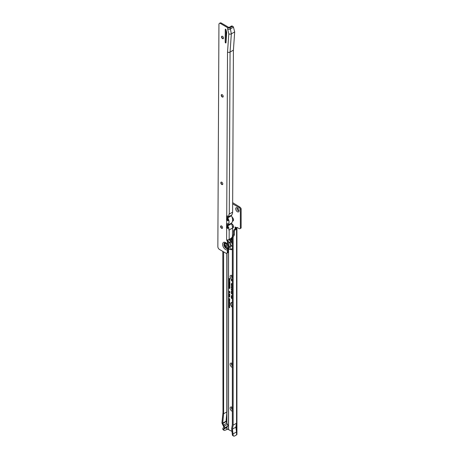<?xml version="1.0" encoding="UTF-8"?>
<svg xmlns="http://www.w3.org/2000/svg" width="459" height="459" viewBox="0 0 459 459"><rect width="100%" height="100%" fill="white"/><g stroke="black" fill="none" stroke-linecap="round" stroke-linejoin="round"><path stroke-width="0.69" d="M232.346 302.774A2.794 1.612 -120 0 0 231.325 303.072A2.794 1.612 -120 0 0 232.346 307.111M232.346 302.561A2.869 1.658 -120 0 0 231.479 302.894A2.869 1.658 -120 0 0 231.405 302.992M232.346 302.464A3.156 1.819 -120 0 0 231.709 302.441A3.156 1.819 -120 0 0 230.757 304.426A3.156 1.819 -120 0 0 232.346 307.415M231.829 302.424A3.081 1.779 -120 0 0 230.986 304.087M232.346 289.342L232.111 289.136A0.602 0.35 -120 0 0 231.577 289.302L231.732 289.933L231.852 289.204L232.346 289.531M232.346 289.095L232.168 288.935A0.895 0.516 -120 0 0 232.002 288.814A0.677 0.39 -120 0 0 231.738 289.009M232.002 288.814A0.895 0.516 -120 0 0 231.646 288.74A0.895 0.516 -120 0 0 231.37 289.181L231.37 289.858L231.938 290.363L231.95 289.48L232.346 289.778M231.772 288.734A0.82 0.476 -120 0 0 231.617 289.101L231.37 289.181M231.938 287.85L231.852 286.904L232.346 287.236M232.346 287.047L232.111 286.835A0.602 0.35 -120 0 0 231.577 287.001L231.732 287.856M232.346 286.8L232.168 286.64A0.895 0.516 -120 0 0 232.002 286.519A0.895 0.516 -120 0 0 231.646 286.439A0.895 0.516 -120 0 0 231.37 286.886L231.37 287.776L231.938 288.281L231.95 287.179L232.346 287.477M231.772 286.433A0.82 0.476 -120 0 0 231.617 286.8L231.617 286.806M231.938 285.257L231.732 284.127L232.346 284.264M232.346 284.075L232.111 283.869A0.602 0.35 -120 0 0 231.577 284.035L231.577 285.412L232.346 286.1M232.346 283.828L232.168 283.668A0.895 0.516 -120 0 0 232.002 283.547A0.677 0.39 -120 0 0 231.738 283.737M232.002 283.547A0.895 0.516 -120 0 0 231.646 283.467A0.895 0.516 -120 0 0 231.37 283.914L231.37 285.475L232.346 286.347M231.772 283.467A0.82 0.476 -120 0 0 231.617 283.828L231.37 283.914M232.346 285.664L231.938 285.303L231.95 284.207L232.346 284.511M232.346 411.264A2.381 1.371 60 0 1 231.841 411.063A2.381 1.371 60 0 1 230.16 408.149A2.381 1.371 60 0 1 231.841 407.173L231.841 407.173A2.381 1.371 60 0 1 232.346 407.558M232.237 407.454A1.4 0.809 -120 0 0 231.835 407.506A1.4 0.809 -120 0 0 231.588 408.504A1.4 0.809 -120 0 0 232.346 409.732M232.346 367.372A2.381 1.371 60 0 1 231.841 367.171A2.381 1.371 60 0 1 230.16 364.257A2.381 1.371 60 0 1 231.841 363.287L231.841 363.287A2.381 1.371 60 0 1 232.346 363.666M232.237 363.568A1.4 0.809 -120 0 0 231.835 363.614A1.4 0.809 -120 0 0 231.588 364.612A1.4 0.809 -120 0 0 232.346 365.84M232.346 279.594A2.381 1.371 60 0 1 231.841 279.388A2.381 1.371 60 0 1 230.16 276.473A2.381 1.371 60 0 1 231.841 275.503L231.841 275.503A2.381 1.371 60 0 1 232.346 275.882M232.237 275.784A1.4 0.809 -120 0 0 231.835 275.836A1.4 0.809 -120 0 0 231.588 276.834A1.4 0.809 -120 0 0 232.346 278.062M231.434 223.665A2.381 1.371 60 0 1 231.841 223.843L231.841 223.843A2.381 1.371 60 0 1 233.528 226.757A2.381 1.371 60 0 1 232.541 227.957M232.237 224.124A1.4 0.809 -120 0 0 231.835 224.17A1.4 0.809 -120 0 0 231.709 224.279M232.38 226.419A1.4 0.809 -120 0 0 232.535 226.528A1.4 0.809 -120 0 0 233.235 226.597A1.4 0.809 -120 0 0 233.482 226.276M237.389 211.725A2.381 1.371 60 0 1 235.702 208.811A2.381 1.371 60 0 1 237.389 207.841L237.389 207.841A2.381 1.371 60 0 1 239.07 210.756A2.381 1.371 60 0 1 237.389 211.725M237.779 208.122A1.4 0.809 -120 0 0 237.378 208.168A1.4 0.809 -120 0 0 237.165 209.293A1.4 0.809 -120 0 0 238.078 210.526A1.4 0.809 -120 0 0 238.778 210.595A1.4 0.809 -120 0 0 239.024 210.274M232.346 409.589A1.4 0.809 60 0 1 231.887 407.483M232.346 365.697A1.4 0.809 60 0 1 231.887 363.591M232.346 277.919A1.4 0.809 60 0 1 231.887 275.807M233.287 226.562A1.4 0.809 60 0 1 232.638 226.471A1.4 0.809 60 0 1 232.346 226.253M233.287 219.706A1.4 0.809 60 0 1 232.638 219.614A1.4 0.809 60 0 1 232.564 219.568M238.829 210.561A1.4 0.809 60 0 1 238.181 210.469A1.4 0.809 60 0 1 237.28 209.281A1.4 0.809 60 0 1 237.429 208.145M228.571 298.826L229.133 298.551L229.701 299.377L229.328 299.601L229.133 298.757L228.748 298.815L228.972 299.406L228.571 298.826L228.571 299.629L229.116 299.543L229.701 300.398L229.127 300.588L228.571 299.865L228.737 299.452M228.571 299.865L228.571 302.797L229.116 302.711L229.701 303.565L228.731 303.393L228.737 302.619M226.815 429.257L226.815 427.432L223.596 429.291L223.653 429.727A2.238 1.291 120 0 0 224.061 430.312A2.238 1.291 120 0 0 225.18 430.203L227.704 429.182L232.036 431.403M232.346 236.603L233.138 237.062L233.138 425.195L232.438 429.136L233.195 435.465A2.238 1.291 120 0 0 233.602 436.05L232.811 435.591A2.238 1.291 -60 0 1 232.403 435.012L231.634 428.672L232.346 424.655L232.346 236.603L233.533 234.497L233.533 230.888A1.119 0.648 -60 0 1 234.325 229.517L235.473 228.852A0.838 0.488 120 0 0 235.765 228.605L235.8 227.899L235.111 226.981L236.637 227.859A0.838 0.488 60 0 1 236.81 227.48A0.838 0.488 60 0 1 237.228 227.521L238.973 228.525A2.238 1.291 -120 0 0 240.091 228.639A2.238 1.291 -120 0 0 240.355 228.381L240.355 209.241A2.238 1.291 -120 0 0 238.973 207.497L232.656 203.853M228.571 278.011L229.873 278.768L229.873 279.674L229.626 278.888L229.351 278.733L229.351 279.279L228.571 278.28L228.571 248.956M228.571 278.997L229.873 279.749L229.873 280.329L229.489 280.575L228.571 280.168L229.087 279.692L228.571 279.267L228.783 278.137M229.873 280.329L229.489 280.575L229.345 279.881L228.806 279.852M228.571 280.564L229.89 281.78L229.494 281.969L228.8 281.069L228.571 281.436L228.806 279.984M229.89 281.78L229.603 281.728M228.8 281.281L228.571 281.734L229.213 281.826L229.89 282.658L229.213 282.698L228.571 282.055L228.571 281.734L229.213 281.826M229.89 282.658L229.213 282.698M228.571 282.055L229.012 283.209L229.139 282.687L229.856 283.232L229.856 283.909L229.448 283.192L229.018 283.478L228.571 282.951L228.984 282.583M229.012 283.209L229.483 283.077L229.104 282.922M229.466 283.335L229.139 283.255M228.571 283.243L229.89 284.46L229.494 284.649L228.8 283.748L228.571 284.115L228.571 282.951M229.89 284.46L229.603 284.408M228.571 284.115L228.938 285.59L229.506 285.188L229.89 285.877L229.425 286.106L229.5 285.452L228.943 285.859L228.571 285.36L228.571 284.924L229.047 284.884M229.075 285.165L228.783 285.28M229.139 285.538L229.506 285.188M229.397 285.825L229.89 285.659M229.557 285.268L229.345 285.59M228.571 285.36L228.571 286.06L229.219 286.06L229.89 287.047L229.437 287.305L229.643 286.898L229.219 286.33L228.783 286.393L229.041 287.093L228.571 286.06L229.219 286.06M229.89 287.047L229.437 287.305L229.649 287.013M229.38 287.013L229.89 286.812M229.42 286.158L228.783 286.393M228.571 286.468L228.571 287.231L229.219 287.231L229.89 288.212L229.437 288.47L229.643 288.063L229.219 287.5L228.783 287.558L229.041 288.263L228.571 287.231L229.219 287.231M229.89 288.212L229.437 288.47L229.649 288.183M229.38 288.177L229.89 287.982M229.42 287.323L228.783 287.558M228.571 290.937L229.844 291.672L229.844 292.136L229.236 291.924L229.844 292.876L228.571 292.142L228.571 291.804L229.024 292.067L228.571 291.7L228.571 291.373L229.018 291.528L228.571 291.27L228.571 287.632M228.571 293.181L229.827 294.259L228.571 293.416L228.571 292.142M228.571 293.84L229.81 294.821L228.571 294.167L228.571 293.416M228.536 293.984L228.995 293.903M228.571 294.603L229.81 295.585L228.571 294.93L228.571 294.167M228.536 294.747L228.995 294.661M228.571 295.361L229.81 296.342L228.571 295.688L228.571 294.93M228.536 295.504L228.995 295.424M228.571 296.124L229.81 297.105L228.571 296.451L228.571 295.688M228.536 296.267L228.995 296.181M228.571 296.451L228.571 298.597L229.133 298.551M229.282 299.371L229.741 299.17M229.334 298.602L228.748 298.815M228.571 300.547L229.684 300.989L228.886 301.047L229.684 302.022L228.571 301.379L229.225 301.552L228.571 300.955L229.259 300.943L228.748 300.444M228.571 301.706L229.684 302.148L229.661 302.751L228.748 301.603M228.571 303.715L229.684 304.151L228.955 304.374L229.684 305L228.571 304.357L229.299 304.133L228.748 303.611M228.571 305.333L228.571 304.512L229.684 305.155L229.684 305.958L229.494 305.252L229.236 305.103L229.236 305.671L229.047 304.994L228.76 304.828L228.76 305.218M228.571 305.642L229.684 306.084L228.955 306.302L229.684 306.933L228.571 306.285L229.299 306.061L228.748 305.539M228.571 306.899L229.684 307.008L229.684 307.874L228.748 306.796M232.346 292.113L232.346 292.974M232.346 293.685L231.938 293.324L231.938 291.826L232.346 291.7M232.346 291.035A1.268 0.729 -120 0 0 231.761 290.868A1.268 0.729 -120 0 0 231.37 291.499L231.37 293.502L232.346 294.368M232.346 296.732L232.346 297.593M232.346 298.304L231.938 297.943L231.938 296.445L232.346 296.319M232.346 295.653A1.268 0.729 -120 0 0 231.761 295.487A1.268 0.729 -120 0 0 231.37 296.112L231.37 298.115L232.346 298.987M232.346 280.656L231.37 279.789L231.37 280.472L232.346 281.338M232.065 217.13A2.381 1.371 60 0 1 233.528 219.895A2.381 1.371 60 0 1 232.495 221.095M232.346 237.963A2.238 1.291 -120 0 0 232.34 237.957L231.778 237.636M228.84 279.852L229.087 279.565M224.061 430.312L223.269 429.853A2.238 1.291 -60 0 1 222.862 429.274L222.804 428.608L223.653 427.231A0.838 0.488 -120 0 0 223.585 426.44L222.219 423.732A1.681 0.97 -120 0 1 221.955 422.573L223.005 412.486L222.804 251.394M233.138 435.264L232.346 434.811M233.138 425.195L236.54 423.232L235.84 427.168L236.54 431.919L236.54 423.232M233.138 433.881L236.54 431.919M233.602 436.05A2.238 1.291 120 0 0 234.721 435.941L236.557 434.88A1.285 0.746 180 0 0 236.93 434.357L236.93 227.939A1.285 0.746 0 0 0 236.873 227.721M235.765 228.605L236.557 229.058A0.838 0.488 -60 0 1 236.265 229.311L235.117 229.976A1.119 0.648 120 0 0 234.325 231.347L234.325 234.956L233.138 237.062M226.121 420.467L226.121 421.551A0.562 0.321 60 0 1 226.052 421.207L226.895 411.97M226.895 411.861L226.895 423.118L227.509 424.294A1.962 1.13 60 0 1 227.664 426.153L226.895 427.381M226.895 423.118L223.596 425.023L226.895 423.118M223.596 429.526L222.804 429.073M227.664 426.153L224.353 428.063L223.596 429.291M224.353 428.063A1.962 1.13 -120 0 0 224.199 426.21L227.509 424.294M226.052 421.207L222.741 423.118A0.562 0.321 -120 0 0 222.833 423.508L224.199 426.21M222.741 423.118L223.596 413.743L223.596 251.859M226.998 253.127L226.998 411.866L223.596 413.743M232.661 202.648L239.764 207.038A2.238 1.291 60 0 1 241.147 208.782L241.147 227.928A2.238 1.291 60 0 1 240.883 228.18L240.091 228.639M237.223 227.521L236.637 227.859M240.355 209.241L241.147 208.782M241.147 227.928L240.355 228.381M232.57 219.689A1.4 0.809 -120 0 0 233.235 219.741A1.4 0.809 -120 0 0 233.482 219.419M235.811 227.945L236.93 227.98A1.285 0.746 0 0 0 236.93 227.939M236.557 434.88L236.557 229.058L236.93 227.98M226.895 423.083L226.144 421.591A0.562 0.321 60 0 1 226.121 421.551M232.438 429.136L235.84 427.168M231.675 280.065L232.346 281.092M232.346 280.902L231.577 280.219M232.346 285.911L231.732 285.366M231.881 295.476A1.188 0.689 -120 0 0 231.623 295.975M231.984 296.279L231.984 296.239A0.677 0.39 60 0 1 232.093 295.952M232.202 295.562A1.05 0.608 -120 0 0 231.847 295.682A1.05 0.608 -120 0 0 231.778 295.785M231.938 297.897L231.732 296.325A0.752 0.436 60 0 1 231.967 295.952A0.752 0.436 60 0 1 232.346 296.072M232.346 298.551L231.732 298.006M232.346 295.889A0.975 0.562 -120 0 0 231.692 295.854A0.975 0.562 -120 0 0 231.577 296.233L231.577 298.052L232.346 298.74M231.881 290.863A1.188 0.689 -120 0 0 231.623 291.356M231.984 291.66L231.984 291.626A0.677 0.39 60 0 1 232.093 291.339M232.202 290.949A1.05 0.608 -120 0 0 231.847 291.063A1.05 0.608 -120 0 0 231.778 291.167M231.938 293.278L231.732 291.706A0.752 0.436 60 0 1 231.967 291.333A0.752 0.436 60 0 1 232.346 291.459M232.346 293.932L231.732 293.387M232.346 291.276A0.975 0.562 -120 0 0 231.692 291.241A0.975 0.562 -120 0 0 231.577 291.614L231.577 293.439L232.346 294.121M232.346 305.35L232.811 304.656M232.346 306.124L232.346 305.734M232.346 303.479L232.346 303.095M232.346 304.306L232.346 303.904M229.408 282.377L229.907 282.434L229.408 282.377M229.408 281.924L228.915 281.866M229.213 282.428L228.771 282.01L229.907 282.434M228.536 282.755L229.133 282.509M229.609 283.186L229.219 283.306M230.034 281.637L229.695 281.792M228.806 281.063L228.806 280.753M230.016 280.179L229.684 280.403M229.339 279.709L229.626 280.191L229.471 279.52M230.034 284.316L229.695 284.471M228.536 285.125L229.196 284.804M229.431 285.636L229.139 285.687M230.034 285.733L229.672 285.957M229.116 285.389L229.701 285.137M230.034 288.068L229.672 288.304M228.536 287.42L229.42 287.179M230.034 286.904L229.672 287.139M228.536 286.25L229.42 286.009M228.571 291.373L228.806 291.069M229.018 291.528L229.752 291.666L228.806 291.115M229.23 291.895L228.806 291.551M229.024 292.067L229.707 292.308M229.844 292.59L228.806 291.987M229.236 291.924L229.844 291.89M228.972 296.881L228.789 296.181M228.972 296.124L228.789 295.424M228.972 295.361L228.789 294.661M228.972 294.598L228.789 293.903M229.861 299.245L229.552 299.452M228.559 298.711L229.334 298.476M228.731 303.393L228.955 302.55M229.563 303.56L229.311 302.762L228.909 302.883L229.311 302.762M228.748 303.015L229.11 302.917L228.748 303.015L229.351 303.629L229.741 303.365M228.731 300.226L228.955 299.383M229.563 300.393L229.311 299.595L228.909 299.716L229.311 299.595M228.748 299.847L229.11 299.75L228.748 299.847L229.351 300.461L229.741 300.197M228.955 306.302L229.684 306.124M228.955 304.374L229.684 304.197M229.54 302.504L229.311 301.93M229.184 302.062L229.339 302.573L229.684 302.383M229.259 300.943L229.609 300.943M228.926 300.943L228.571 300.955M229.684 301.047L229.293 300.943M221.668 36.536A2.381 1.371 -120 0 0 222.913 38.688M223.263 38.665A1.4 0.809 60 0 1 222.615 38.573A1.4 0.809 60 0 1 222.609 38.567A1.4 0.809 60 0 1 221.622 36.858A1.4 0.809 60 0 1 221.869 36.25M221.387 94.893A2.381 1.371 -120 0 0 222.632 97.044M222.976 97.021A1.4 0.809 60 0 1 222.328 96.924A1.4 0.809 60 0 1 221.341 95.214A1.4 0.809 60 0 1 221.582 94.6M220.957 182.424A2.381 1.371 -120 0 0 222.202 184.581M222.552 184.552A1.4 0.809 60 0 1 221.904 184.461A1.4 0.809 60 0 1 220.911 182.745A1.4 0.809 60 0 1 221.158 182.137M220.745 226.189A2.381 1.371 -120 0 0 221.99 228.347M222.34 228.324A1.4 0.809 60 0 1 221.691 228.226A1.4 0.809 60 0 1 221.686 228.221A1.4 0.809 60 0 1 220.699 226.511A1.4 0.809 60 0 1 220.94 225.903M227.767 239.931A0.838 0.488 -120 0 0 228.106 240.7L228.146 243.792L228.932 244.681L228.915 247.671L228.117 249.484L228.106 251.744A2.238 1.291 60 0 1 227.641 252.76L226.849 253.213A2.238 1.291 60 0 1 225.725 253.098L219.425 249.421A2.238 1.291 -120 0 1 217.853 246.672L218.937 24.425A2.238 1.291 -120 0 1 219.402 23.409A2.238 1.291 -120 0 1 220.527 23.524L227.647 27.678L227.641 29.049A1.79 1.038 -179.7 0 0 230.171 29.055L233.47 27.15L234.687 31.918L233.407 50.146L230.062 52.079L229.27 214.078L232.615 212.144L233.407 50.146M228.146 243.132L228.783 243.97L228.352 243.763A4.16 2.404 -120 0 0 228.146 243.488M225.082 242.874A3.093 1.784 -120 0 0 224.204 244.377A3.093 1.784 -120 0 0 225.662 247.608A3.093 1.784 -120 0 0 228.094 248.216L228.14 245.14L227.354 244.245L227.366 241.296L228.157 240.837M228.094 248.216L227.325 249.943L227.314 252.198A2.238 1.291 60 0 1 226.849 253.213M222.523 36.347A1.4 0.809 -120 0 0 221.817 36.272A1.4 0.809 -120 0 0 221.599 37.391A1.4 0.809 -120 0 0 222.512 38.625A1.4 0.809 -120 0 0 223.217 38.699A1.4 0.809 -120 0 0 223.43 37.581A1.4 0.809 -120 0 0 222.523 36.347M222.236 94.703A1.4 0.809 -120 0 0 221.531 94.629A1.4 0.809 -120 0 0 221.313 95.747A1.4 0.809 -120 0 0 222.225 96.981A1.4 0.809 -120 0 0 222.931 97.056A1.4 0.809 -120 0 0 223.149 95.937A1.4 0.809 -120 0 0 222.236 94.703M221.812 182.234A1.4 0.809 -120 0 0 221.106 182.16A1.4 0.809 -120 0 0 220.888 183.279A1.4 0.809 -120 0 0 221.8 184.512A1.4 0.809 -120 0 0 222.506 184.587A1.4 0.809 -120 0 0 222.718 183.468A1.4 0.809 -120 0 0 221.812 182.234M221.594 226A1.4 0.809 -120 0 0 220.888 225.926A1.4 0.809 -120 0 0 220.676 227.044A1.4 0.809 -120 0 0 221.582 228.278A1.4 0.809 -120 0 0 222.288 228.352A1.4 0.809 -120 0 0 222.506 227.234A1.4 0.809 -120 0 0 221.594 226M225.593 42.939A0.562 0.321 -120 0 0 225.994 42.75L226.677 32.991A2.8 1.618 -120 0 0 226.585 32.05L226.035 29.795A0.562 0.321 -120 0 0 225.266 29.491L225.203 42.251A0.562 0.321 -120 0 0 225.593 42.939M227.893 248.445A3.179 1.836 -120 0 1 225.403 247.745A3.179 1.836 -120 0 1 223.94 244.458A3.179 1.836 -120 0 1 224.985 242.88L227.911 245.089M227.366 215.977L227.354 219.299A0.562 0.321 -120 0 0 227.498 219.741L227.67 219.913A0.671 0.39 0.3 0 0 228.003 219.953L228.668 220.079A7.281 4.2 60 0 0 227.848 217.836L231.491 215.73A0.562 0.321 60 0 1 231.497 215.168A7.281 4.2 -120 0 0 232.615 212.144M231.491 215.73A7.281 4.2 60 0 1 232.575 220.016L232.501 220.056M228.691 223.86A7.281 4.2 -120 0 1 227.813 225.249L231.456 223.149A7.281 4.2 -120 0 0 232.575 220.154M231.456 223.149A0.562 0.321 -120 0 0 231.456 223.711A7.281 4.2 60 0 1 232.541 228.02L232.443 236.201A2.238 1.285 -59.7 0 1 230.911 238.433L229.144 239.455A1.79 1.038 -179.7 0 1 228.662 239.65L227.325 240.378A1.79 1.038 -179.7 0 1 226.608 240.126L226.976 240.35A0.838 0.488 -120 0 0 227.314 241.159L227.366 241.296M227.641 29.049L228.806 33.846L227.526 52.068A1.79 1.038 0.3 0 0 230.062 52.079L231.342 33.851L234.687 31.918M228.938 214.921A7.281 4.2 -120 0 0 228.972 214.25L229.27 214.078A1.79 1.038 0.3 0 1 228.938 214.227L228.926 216.281L228.077 216.046A1.79 1.038 -179.7 0 1 227.188 215.931L226.729 215.839A0.562 0.321 -120 0 0 226.58 216.109L226.557 219.752A0.562 0.321 -120 0 0 226.706 220.2L227.165 220.492A1.79 1.038 0.3 0 0 228.054 220.607L228.909 220.073L228.903 221.433A7.281 4.2 60 0 1 228.938 222.116L229.219 221.955M228.898 222.902A7.281 4.2 -120 0 0 228.932 222.254L228.84 223.94M228.938 222.116L228.903 221.433M228.708 223.808L228.037 223.797A1.79 1.038 -179.7 0 1 227.153 223.682L226.689 223.59A0.562 0.321 -120 0 0 226.539 223.86L226.522 227.503A0.562 0.321 -120 0 0 226.671 227.951L227.13 228.243A1.79 1.038 0.3 0 0 228.014 228.358L228.875 227.819L228.863 229.408A7.281 4.2 60 0 1 228.898 230.125L229.196 229.953L229.144 239.455M227.331 223.728L227.314 227.05A0.562 0.321 -120 0 0 227.463 227.492L227.635 227.664A0.671 0.39 0.3 0 0 227.968 227.704L228.014 228.358M227.968 227.704L228.875 227.819M228.898 230.125L228.863 229.408M227.366 240.229L227.67 239.764M228.003 219.953L228.054 220.607M233.465 27.138A2.238 1.285 -59.7 0 0 233.063 26.559A2.238 1.285 -59.7 0 0 231.944 26.668L230.177 27.689A1.79 1.038 -179.7 0 1 227.647 27.678M231.944 26.668L231.147 26.209L229.385 27.224A0.671 0.39 -179.7 0 1 228.439 27.219L221.318 23.065L220.527 23.524M219.402 23.409L220.194 22.95A2.238 1.291 60 0 1 221.318 23.065M226.052 29.858L225.994 41.798A0.562 0.321 -120 0 0 226.04 42.044M231.147 26.209A2.238 1.285 -59.7 0 1 232.271 26.094L233.063 26.559M226.608 240.126L226.671 227.951L227.463 227.492M226.689 223.59L226.706 220.2L227.498 219.741M227.67 219.913L227.165 220.492M227.635 227.664L227.13 228.243M227.848 217.836A0.562 0.321 60 0 1 227.853 217.273A7.281 4.2 -120 0 0 228.657 216.086M227.813 225.249A0.562 0.321 -120 0 0 227.813 225.817A7.281 4.2 60 0 1 228.571 227.819M227.354 218.318A6.162 3.557 60 0 1 227.922 219.953M227.325 224.199A6.162 3.557 -120 0 0 227.647 223.78M227.32 226.293A6.162 3.557 60 0 1 227.825 227.698M228.806 33.846A1.79 1.038 0.3 0 0 231.342 33.851L230.177 27.689M230.246 248.29L230.034 247.585L230.246 248.29M231.692 246.265L231.485 245.559L231.692 246.265M230.275 242.564L230.062 241.859L230.275 242.564M230.246 238.818A6.133 3.54 60 0 1 232.346 240.883M231.921 246.276L231.508 245.548M230.504 242.576L230.085 241.847M230.475 248.296L230.057 247.573M232.346 240.068A6.214 3.586 -120 0 0 230.699 238.56M230.303 238.789A6.214 3.586 60 0 1 232.346 240.797M228.152 241.922A2.685 1.549 60 0 1 228.685 242.145A2.685 1.549 60 0 1 230.372 244.326A2.685 1.549 60 0 1 230.211 246.512L228.915 247.395M228.926 245.226A2.685 1.549 60 0 1 228.921 247.131M227.194 244.383A2.352 1.36 -120 0 0 226.43 243.723A2.352 1.36 -120 0 0 225.243 243.597A2.352 1.36 -120 0 0 225.185 243.637M227.532 247.705A2.352 1.36 -120 0 0 227.595 247.671A2.352 1.36 -120 0 0 227.595 244.963M226.293 247.619A2.352 1.36 -120 0 0 227.475 247.74A2.352 1.36 -120 0 0 227.836 245.863A2.352 1.36 -120 0 0 226.31 243.792A2.352 1.36 -120 0 0 225.122 243.666A2.352 1.36 -120 0 0 224.761 245.548A2.352 1.36 -120 0 0 226.293 247.619M226.103 246.655A1.027 0.597 60 0 1 225.38 245.393A1.027 0.597 60 0 1 226.109 244.98A1.027 0.597 60 0 1 226.264 245.083A1.027 0.597 60 0 1 226.821 246.047A1.027 0.597 60 0 1 226.838 246.242A1.027 0.597 60 0 1 226.103 246.655M228.571 429.4L228.571 303.032M235.117 226.993L235.117 229.058M228.571 279.864L228.571 279.267M226.998 429.24L226.998 427.409M228.513 429.383L228.513 249.042M226.815 411.884L226.815 253.236M222.862 429.274L223.653 429.727M233.195 435.465L232.403 435.012M234.297 235.054L233.505 234.595M234.325 234.956L233.533 234.497M234.325 231.347L233.533 230.888M235.117 229.976L234.325 229.517M236.265 229.311L235.473 228.852M236.437 227.744L235.8 227.899L235.8 228.421M235.18 227.021L235.157 229.041M239.764 207.038L238.973 207.497M232.954 203.107L232.661 203.28M222.833 423.508L226.144 421.591M232.151 291.476L231.732 291.706M225.22 242.886A3.041 1.756 -120 0 0 224.273 244.383A3.041 1.756 -120 0 0 225.725 247.579A3.041 1.756 -120 0 0 228.123 248.13M227.325 249.943A4.257 2.456 60 0 1 224.216 248.348A4.257 2.456 60 0 1 222.621 244.337A4.257 2.456 60 0 1 224.244 242.209A4.257 2.456 60 0 1 227.354 244.245M225.656 29.261L225.266 29.491M227.526 52.068L226.729 215.839M229.196 229.953L232.541 228.02M227.314 252.198L228.106 251.744M227.314 227.05L226.522 227.503M226.941 223.625L226.539 223.86M227.354 219.299L226.557 219.752M226.976 215.873L226.58 216.109M227.314 241.159L228.106 240.7M225.994 41.798L225.203 42.251M227.853 217.273L231.497 215.168M227.813 225.817L231.456 223.711M228.157 241.612A2.909 1.681 60 0 1 228.834 241.876A2.909 1.681 60 0 1 230.825 244.854A2.909 1.681 60 0 1 229.758 246.908M228.157 241.773A2.8 1.618 60 0 1 228.754 242.013A2.8 1.618 60 0 1 230.579 244.481A2.8 1.618 60 0 1 230.143 246.718A2.8 1.618 60 0 1 229.861 246.827L230.143 246.718M229.953 246.753A2.743 1.584 -120 0 0 230.533 244.613A2.743 1.584 -120 0 0 228.714 242.082A2.743 1.584 -120 0 0 228.157 241.853M231.279 238.169A6.076 3.511 60 0 1 232.346 239.019M229.494 239.254A6.076 3.511 60 0 1 232.346 242.467M228.662 239.65A5.519 3.184 60 0 1 228.846 239.753A5.519 3.184 60 0 1 232.346 244.343M232.346 248.221A5.519 3.184 60 0 1 228.8 248.744A5.519 3.184 60 0 1 228.708 248.686M232.346 238.772L231.399 238.066M228.645 248.824L228.915 248.996C230.493 249.702 231.56 249.822 232.122 249.357"/></g></svg>
